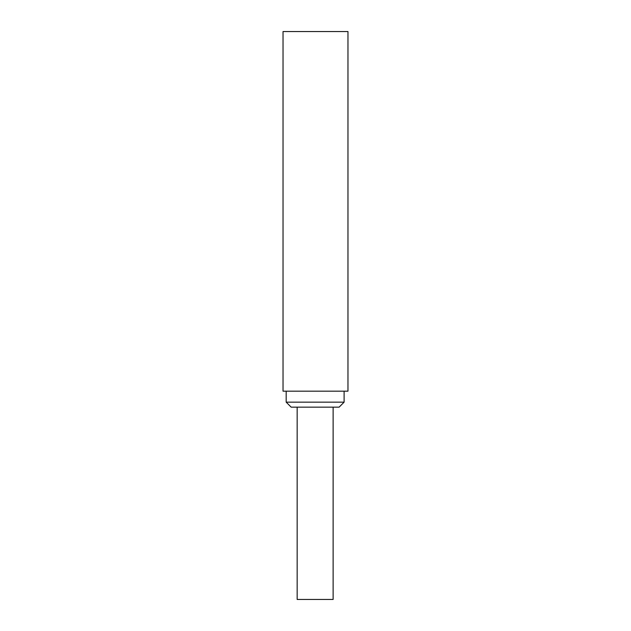 <?xml version="1.0" encoding="UTF-8"?>
<svg xmlns="http://www.w3.org/2000/svg" width="631" height="631" viewBox="0 0 631 631"><rect width="100%" height="100%" fill="white"/><g stroke="black" fill="none" stroke-linecap="round" stroke-linejoin="round"><path stroke-width="0.95" d="M333.121 599.45L297.162 599.45L333.121 599.45L333.121 407.153L333.121 599.45M286.174 402.16L344.108 402.16L286.174 402.16L286.174 391.173L286.174 402.16L291.167 407.153M333.121 407.153L297.162 407.153L297.162 599.45M339.115 407.153L291.167 407.153L339.115 407.153L344.108 402.16L339.115 407.153M286.174 391.173L347.965 391.173L283.035 391.173L347.965 391.173L347.965 31.55L283.035 31.55L347.965 31.55L347.965 391.173M347.965 31.55L283.035 31.55L347.965 31.55M344.108 402.16L344.108 391.173M283.035 31.55L283.035 391.173"/></g></svg>

